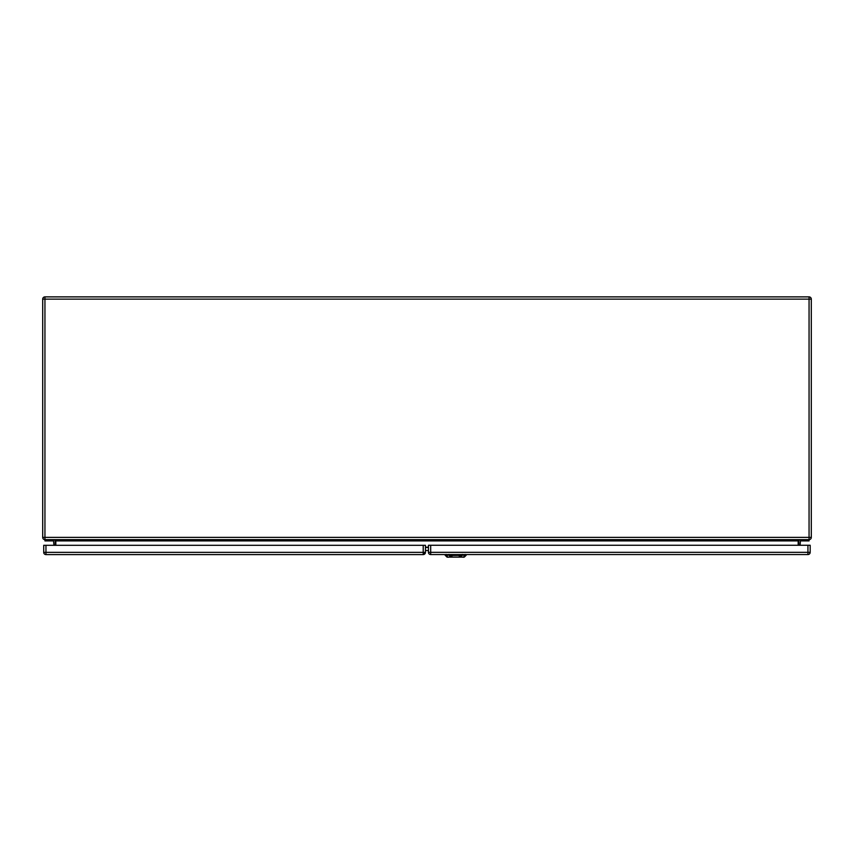<?xml version="1.0" encoding="UTF-8"?>
<svg xmlns="http://www.w3.org/2000/svg" width="854" height="854" viewBox="0 0 854 854"><rect width="100%" height="100%" fill="white"/><g stroke="black" fill="none" stroke-linecap="round" stroke-linejoin="round"><path stroke-width="1.28" d="M800.091 545.268L800.411 540.913L809.058 540.913L809.058 539.632L44.942 539.632L44.942 540.913L53.588 540.913L53.909 545.3M55.19 545.3L55.19 541.233A1.601 1.601 0 0 0 53.588 539.632M798.81 545.268L798.81 541.233A1.601 1.601 0 0 1 800.411 539.632M44.942 539.632L44.942 537.39L42.7 537.39A2.242 2.242 0 0 0 44.942 539.632A2.242 2.242 0 0 1 42.7 537.39L42.7 299.124A2.242 2.242 0 0 1 44.942 296.882L809.058 296.882A2.242 2.242 0 0 1 811.3 299.124L811.3 537.39A2.242 2.242 0 0 1 809.058 539.632A2.242 2.242 0 0 0 811.3 537.39L809.058 537.39L809.058 299.124L44.942 299.124L44.942 537.39L809.058 537.39L809.058 539.632M55.83 545.3L55.83 540.913L54.549 539.632M798.17 545.268L798.17 540.913L799.451 539.632M428.441 550.52L425.452 550.52M453.132 539.632L453.132 540.198L450.57 540.198M458.555 555.442C462.035 555.815 462.227 555.74 459.132 555.196C462.227 555.74 462.035 555.815 458.555 555.442L461.459 557.118L449.866 557.118L452.769 555.442L458.438 555.42M461.459 557.118L464.298 557.118L466.22 555.196L452.204 555.196C449.087 555.73 449.279 555.815 452.769 555.442L452.887 555.42M449.866 557.118L447.026 557.118L445.105 555.196L452.204 555.196C449.087 555.73 449.279 555.815 452.769 555.442M460.776 539.632L460.776 540.23L458.214 540.23M423.531 553.627L424.812 552.346M425.452 545.3L425.452 552.346A2.242 2.242 0 0 1 423.21 554.588L45.956 554.588A2.242 2.242 0 0 1 43.714 552.346L43.714 545.3L425.452 545.3M428.441 552.314L428.441 545.268L810.179 545.268L810.179 552.314A2.242 2.242 0 0 1 807.937 554.556L430.683 554.556A2.242 2.242 0 0 1 428.441 552.314L807.937 552.314L807.937 545.268M425.452 547.2L428.441 547.2M798.17 540.913L55.83 540.913M428.441 547.425L425.452 547.425M811.3 299.124A2.242 2.242 0 0 0 809.058 296.882L809.058 299.124L811.3 299.124M42.7 299.124L44.942 299.124L44.942 296.882M462.377 555.111L461.032 556.616M449.023 555.249L449.001 554.385M446.14 555.249L446.119 554.385M448.03 557.288L445.991 555.025M463.306 557.288L465.345 555.025M465.206 554.385L465.184 555.249M462.302 555.249L462.334 554.385M450.304 556.616L448.948 555.111M45.956 545.3L45.956 552.346L423.21 552.346L423.21 545.3M45.956 552.346L43.714 552.346A2.242 2.242 0 0 0 45.956 554.588L45.956 552.346M425.452 552.346L423.21 552.346L423.21 554.588M430.683 545.268L430.683 554.556M810.179 552.314L807.937 552.314L807.937 554.556M449.898 556.157L452.182 555.538M459.153 555.538L461.448 556.157M466.22 555.196L466.252 554.556M445.105 555.196L445.083 554.556"/></g></svg>
